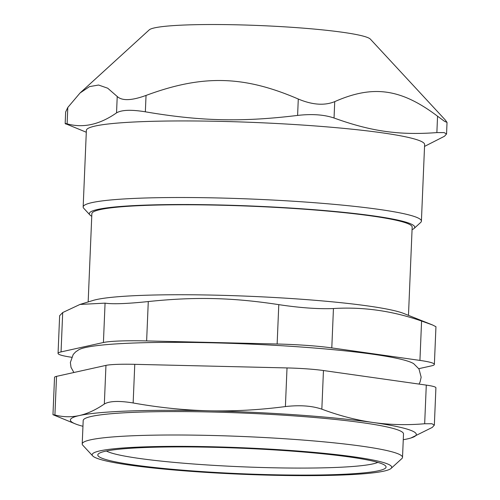 <?xml version="1.0" encoding="UTF-8"?>
<svg xmlns="http://www.w3.org/2000/svg" width="500" height="500" viewBox="0 0 500 500"><rect width="100%" height="100%" fill="white"/><g stroke="black" fill="none" stroke-linecap="round" stroke-linejoin="round"><path stroke-width="0.75" d="M434.369 364.406L435.95 326.712L432.6 325.006L421.581 321.037L419.931 360.406A57.706 5.1 2.4 0 1 434.369 364.406A57.706 5.1 2.4 0 1 431.375 365.887L418.794 368.681M419.931 360.406L331.794 347.906L333.444 308.538C363.075 306.7 392.456 310.863 421.581 321.037M277.137 344.012L146.631 340.925L148.281 301.556C195.075 296.65 232.5 297.531 278.788 304.644L277.137 344.012A57.706 5.1 2.4 0 1 331.794 347.906M103.419 342.506L61.05 351.912L62.7 312.55L79.994 304.438L105.069 303.137L103.419 342.506A57.706 5.1 2.4 0 1 146.631 340.925M71.581 357.262A57.706 5.1 2.4 0 1 58.056 353.394A57.706 5.1 2.4 0 1 61.05 351.912M73.906 372.506L71.025 367.381L70.356 362.469L73.213 354.475L75.606 351.925L78.863 349.7A169.4 14.969 2.4 0 1 246.838 343.944A169.4 14.969 2.4 0 1 413.75 363.738L418.994 368.994L421.156 377.2L420.062 382.044L419.012 384.081M377.806 462.388A137.856 12.181 2.4 0 1 241.694 466.788A137.856 12.181 2.4 0 1 106.419 451.012M91.756 216.256A162.862 14.394 2.4 0 1 89.887 214.913A162.862 14.394 2.4 0 1 228.912 205.212A162.862 14.394 2.4 0 1 411.5 224.206A162.862 14.394 2.4 0 1 414.038 228.5A162.862 14.394 2.4 0 1 412.062 229.681M408.475 315.363L412.169 227.144A160.294 14.162 -177.6 0 0 252.613 206.275A160.294 14.162 -177.6 0 0 91.862 213.719L88.162 301.938M414.038 228.5L420.688 222.438A169.269 14.956 -177.6 0 0 421.406 221.137A169.269 14.956 -177.6 0 0 418.044 217.969A169.269 14.956 -177.6 0 0 235.731 198.463A169.269 14.956 -177.6 0 0 83.162 206.962A169.269 14.956 -177.6 0 0 83.775 208.312L89.887 214.913M83.162 206.962L86.369 130.387A169.269 14.956 2.4 0 1 256.119 122.531A169.269 14.956 2.4 0 1 424.619 144.562L421.406 221.137M86.294 132.238L65.181 123.556M424.538 146.406L444.5 136.25L446.531 133.981L444.125 132.587L436.869 132.6C399.056 135.381 371.175 131.425 334.044 118.012L334.731 101.631C324.519 105.794 312.375 104.925 298.288 99.031L297.6 115.419C312.013 113.781 324.162 114.65 334.044 118.012M297.6 115.419C241.781 122.2 200.494 121.225 145.35 111.812L146.037 95.431C202.45 74.5 243.738 75.475 298.288 99.031M146.037 95.431C131.694 100.65 122.088 101.006 117.225 96.487L116.538 112.869C121.694 109.856 131.294 109.506 145.35 111.812M116.538 112.869C99.725 124.625 83.25 128.287 67.112 123.85L67.8 107.469L65.656 111.975L65.169 123.556M65.944 124.044C64.625 123.406 65.013 123.338 67.112 123.85M446.55 133.981L447.031 122.4L445.181 119.869L370.381 39.144A111.106 9.819 2.4 0 0 260.181 25.569A111.106 9.819 2.4 0 0 149.238 29.875L80.05 92.994L89.494 86.613L98.581 85.031L107.694 88.2L117.225 96.487M447.031 122.4L444.519 121.306L437.556 116.213L436.869 132.6M67.8 107.469L80.05 92.994M334.731 101.631C373.131 84.7 401.019 88.656 437.556 116.213M56.531 376.362A38.469 3.4 -177.6 0 0 54.531 377.35L52.969 414.706L54.913 415L56.531 376.362L105.956 365.381L104.338 404.019C109.488 401.006 119.094 400.656 133.15 402.962L134.769 364.331A38.469 3.4 -177.6 0 0 105.956 365.381M134.769 364.331L287.019 367.931L285.4 406.569C259.488 409.944 234.025 411.35 209.019 410.8A173.119 15.3 -177.6 0 0 79.369 415.544A173.119 15.3 -177.6 0 0 75.444 423.925A173.119 15.3 -177.6 0 0 82.956 426.294M285.4 406.569C299.812 404.931 311.956 405.8 321.838 409.162L323.456 370.531A38.469 3.4 -177.6 0 0 287.019 367.931M323.456 370.531L426.287 385.112L424.669 423.75L431.925 423.738L434.331 425.131L432.294 427.4L410.944 437.987A173.119 15.3 -177.6 0 0 373 422.488A173.119 15.3 -177.6 0 0 209.019 410.8C184.019 410.169 158.725 407.556 133.15 402.962M434.344 425.131L435.913 387.775A38.469 3.4 -177.6 0 0 426.287 385.112M403.263 439.719A173.119 15.3 -177.6 0 0 407.331 438.925A173.119 15.3 -177.6 0 0 410.944 437.987M391.069 468.425L401.838 458.6A160.294 14.162 -177.6 0 0 402.519 457.375L403.506 433.944A160.294 14.162 -177.6 0 0 243.944 413.081A160.294 14.162 -177.6 0 0 83.194 420.519L82.212 443.95A160.294 14.162 -177.6 0 0 82.794 445.231L92.7 455.919A149.906 13.244 2.4 0 1 220.669 446.987A149.906 13.244 2.4 0 1 388.731 464.469A149.906 13.244 2.4 0 1 391.069 468.425A149.906 13.244 2.4 0 1 241.381 474.231A149.906 13.244 2.4 0 1 92.7 455.919M75.444 423.925L52.981 414.706M424.669 423.75C407.113 425.262 389.888 424.844 373 422.488C356.112 420.056 339.062 415.613 321.838 409.162M104.338 404.019C95.812 409.856 87.487 413.7 79.369 415.544C71.256 417.306 63.1 417.125 54.913 415M383.206 464.338A144.262 12.75 -177.6 0 0 234.206 447.938A144.262 12.75 -177.6 0 0 98.413 453.85A144.262 12.75 -177.6 0 0 241.4 473.738A144.262 12.75 -177.6 0 0 385.55 465.887A144.262 12.75 -177.6 0 0 383.206 464.338M79.994 304.438L93.069 300.444A160.294 14.162 2.4 0 1 248.837 296.25A160.294 14.162 2.4 0 1 403.713 313.463L432.606 325M402.519 457.375A160.294 14.162 -177.6 0 0 399.338 454.375A160.294 14.162 -177.6 0 0 226.688 435.9A160.294 14.162 -177.6 0 0 82.212 443.95M62.7 312.55L59.656 315.706M148.281 301.556C126.969 303.762 112.569 304.288 105.069 303.137M333.444 308.538C318.381 309.156 300.163 307.856 278.788 304.644M58.056 353.394L59.638 315.706"/></g></svg>
